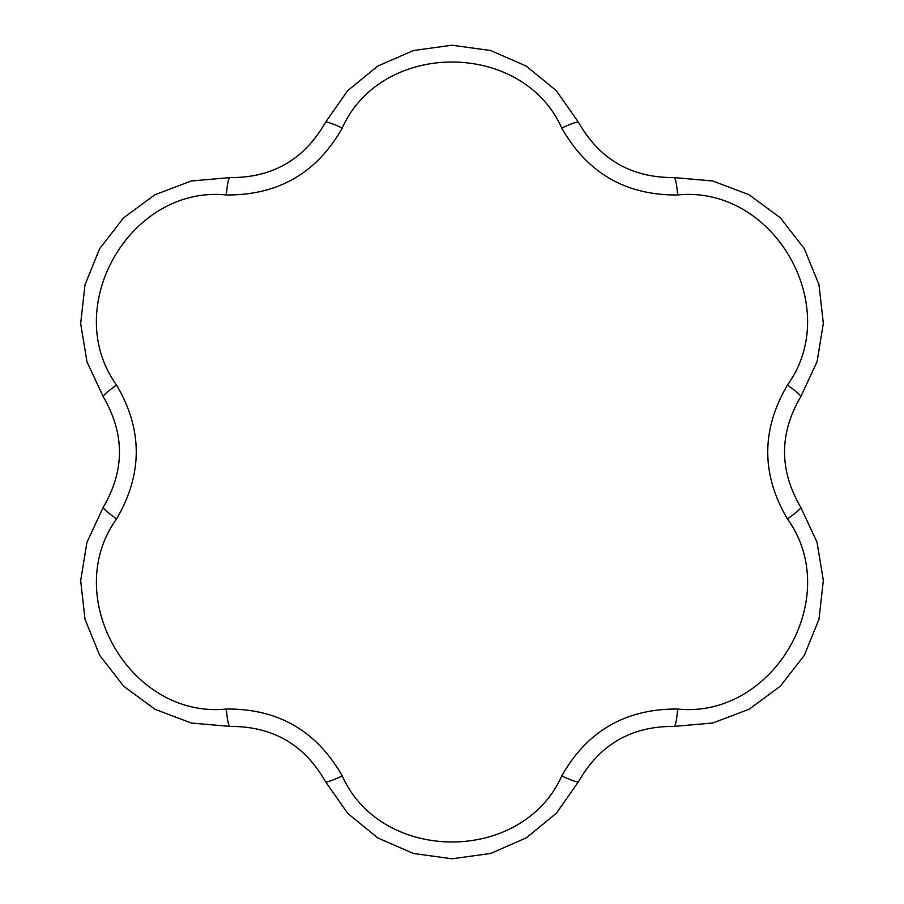 <?xml version="1.0" encoding="UTF-8"?>
<svg xmlns="http://www.w3.org/2000/svg" width="904" height="904" viewBox="0 0 904 904"><rect width="100%" height="100%" fill="white"/><g stroke="black" fill="none" stroke-linecap="round" stroke-linejoin="round"><path stroke-width="1.36" d="M325.372 122.492L347.577 90.795L377.635 66.161L413.32 50.556L451.943 45.2L490.533 50.511L526.162 66.037L556.242 90.603L578.628 122.492C599.601 159.432 631.399 177.794 674.045 177.579A20.34 2.735 87.2 0 1 677.604 194.97C626.009 195.422 587.397 173.139 561.791 128.097C522.501 40.194 381.759 39.832 342.209 128.097A20.34 2.735 -152.8 0 0 325.372 122.492C304.23 159.533 272.432 177.896 229.955 177.579L191.139 181.026L154.833 194.789L123.565 217.887L99.677 248.645L84.999 284.771L80.671 323.485L86.976 361.826L103.327 396.912A20.34 2.735 147.2 0 1 116.605 385.138C142.798 429.592 142.798 474.171 116.605 518.862C60.127 596.855 130.176 718.917 226.395 709.03C277.991 708.578 316.603 730.861 342.209 775.903C381.499 863.806 522.241 864.167 561.791 775.903C587.193 730.974 625.805 708.691 677.604 709.03C773.383 718.951 844.065 597.25 787.395 518.862C761.202 474.408 761.202 429.829 787.395 385.138C843.873 307.145 773.824 185.083 677.604 194.97M578.628 122.492A20.34 2.735 152.8 0 0 561.791 128.097M342.209 128.097C316.807 173.026 278.195 195.309 226.395 194.97C130.617 185.049 59.935 306.75 116.605 385.138M226.395 194.97A20.34 2.735 -87.2 0 1 229.955 177.579M674.045 177.579L712.612 180.958L748.953 194.676L780.321 217.785L804.266 248.555L818.967 284.624L823.329 323.248L817.103 361.577L800.673 396.912A20.34 2.735 -147.2 0 0 787.395 385.138M800.673 396.912C779.169 433.536 779.169 470.261 800.673 507.087A20.34 2.735 147.2 0 1 787.395 518.862M116.605 518.862A20.34 2.735 -147.2 0 1 103.327 507.087C124.831 470.464 124.831 433.739 103.327 396.912M342.209 775.903A20.34 2.735 152.8 0 1 325.372 781.508C304.399 744.568 272.601 726.206 229.955 726.42L191.388 723.042L155.047 709.324L123.678 686.215L99.734 655.445L85.032 619.376L80.671 580.752L86.897 542.423L103.327 507.087M226.395 709.03A20.34 2.735 87.2 0 0 229.955 726.42M800.673 507.087L817.024 542.174L823.329 580.515L819.001 619.229L804.323 655.355L780.434 686.113L749.167 709.211L712.861 722.974L674.045 726.42A20.34 2.735 -87.2 0 0 677.604 709.03M674.045 726.42C631.568 726.104 599.77 744.467 578.628 781.508A20.34 2.735 -152.8 0 1 561.791 775.903M578.628 781.508L556.423 813.204L526.365 837.838L490.68 853.444L452.056 858.8L413.467 853.489L377.838 837.963L347.757 813.397L325.372 781.508"/></g></svg>

